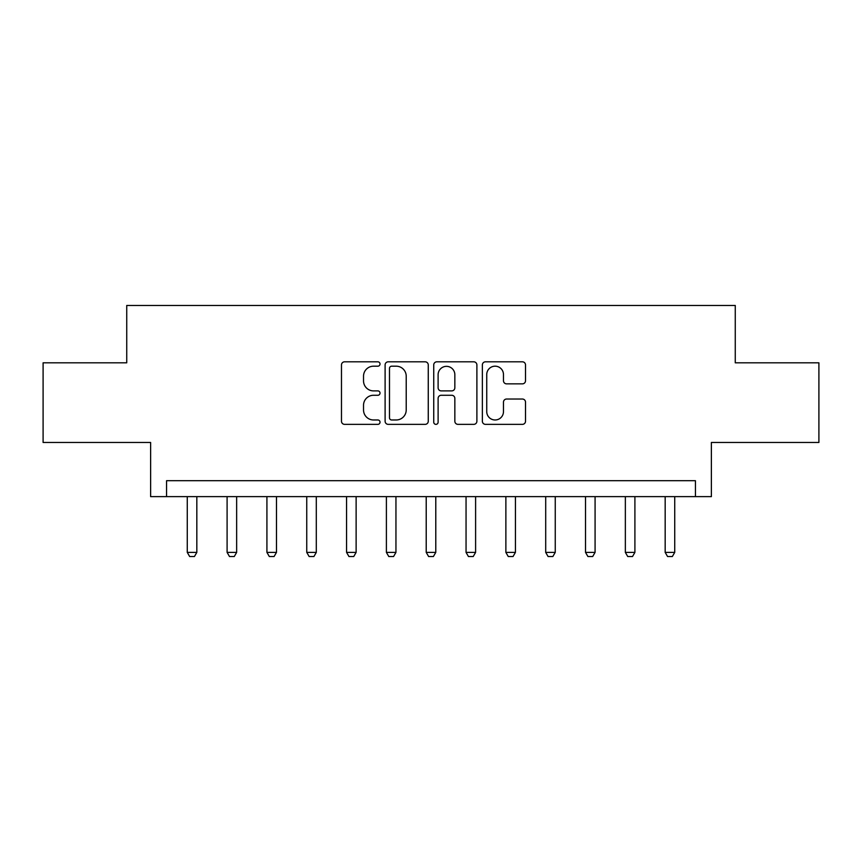 <?xml version="1.0" encoding="UTF-8"?>
<svg xmlns="http://www.w3.org/2000/svg" width="862" height="862" viewBox="0 0 862 862"><rect width="100%" height="100%" fill="white"/><g stroke="black" fill="none" stroke-linecap="round" stroke-linejoin="round"><path stroke-width="1.29" d="M380.023 364.001A2.187 2.187 0 0 0 377.836 361.814L344.606 361.814A3.125 3.125 0 0 0 341.481 364.938L341.481 421.227A3.125 3.125 0 0 0 344.606 424.363L377.836 424.363A2.187 2.187 0 0 0 380.023 422.175A2.187 2.187 0 0 0 377.836 419.977L373.537 419.977A10.01 10.01 0 0 1 363.527 409.978L363.527 405.28A10.01 10.01 0 0 1 373.537 395.27L377.836 395.27A2.187 2.187 0 0 0 380.023 393.083A2.187 2.187 0 0 0 377.836 390.895L373.537 390.895A10.01 10.01 0 0 1 363.527 380.885L363.527 376.198A10.01 10.01 0 0 1 373.537 366.188L377.836 366.188A2.187 2.187 0 0 0 380.023 364.001M522.394 383.859A3.125 3.125 0 0 0 525.518 380.735L525.518 364.938A3.125 3.125 0 0 0 522.394 361.814L485.489 361.814A3.125 3.125 0 0 0 482.364 364.938L482.364 421.227A3.125 3.125 0 0 0 485.489 424.363L522.394 424.363A3.125 3.125 0 0 0 525.518 421.227L525.518 402.155A3.125 3.125 0 0 0 522.394 399.031L506.597 399.031A3.125 3.125 0 0 0 503.473 402.155L503.473 411.616A8.361 8.361 0 0 1 495.111 419.977A8.361 8.361 0 0 1 486.739 411.616L486.739 374.561A8.361 8.361 0 0 1 495.111 366.188A8.361 8.361 0 0 1 503.473 374.561L503.473 380.735A3.125 3.125 0 0 0 506.597 383.859L522.394 383.859M695.44 496.631L711.376 496.631L711.376 442.465L818.9 442.465L818.9 362.816L735.264 362.816L735.264 305.471L126.736 305.471L126.736 362.816L43.1 362.816L43.1 442.465L150.624 442.465L150.624 496.631L695.44 496.631L695.44 480.705L166.56 480.705L166.56 496.631M428.263 364.938A3.125 3.125 0 0 0 425.138 361.814L388.234 361.814A3.125 3.125 0 0 0 385.109 364.938L385.109 421.227A3.125 3.125 0 0 0 388.234 424.363L425.138 424.363A3.125 3.125 0 0 0 428.263 421.227L428.263 364.938M436.862 361.814L473.766 361.814A3.125 3.125 0 0 1 476.891 364.938L476.891 421.227A3.125 3.125 0 0 1 473.766 424.363L457.97 424.363A3.125 3.125 0 0 1 454.845 421.227L454.845 398.406A3.125 3.125 0 0 0 451.72 395.27L441.247 395.27A3.125 3.125 0 0 0 438.111 398.406L438.111 422.175A2.187 2.187 0 0 1 435.924 424.363A2.187 2.187 0 0 1 433.737 422.175L433.737 364.938A3.125 3.125 0 0 1 436.862 361.814M391.671 366.188A2.187 2.187 0 0 0 389.484 368.376L389.484 417.79A2.187 2.187 0 0 0 391.671 419.977L396.208 419.977A10.01 10.01 0 0 0 406.217 409.978L406.217 376.198A10.01 10.01 0 0 0 396.208 366.188L391.671 366.188M454.845 374.711A8.361 8.361 0 0 0 446.484 366.35A8.361 8.361 0 0 0 438.111 374.711L438.111 387.771A3.125 3.125 0 0 0 441.247 390.895L451.72 390.895A3.125 3.125 0 0 0 454.845 387.771L454.845 374.711M187.269 496.631L187.269 552.391L196.827 552.391L196.827 496.631M196.827 552.391L194.435 556.529L189.662 556.529L187.269 552.391M227.094 496.631L227.094 552.391L236.651 552.391L236.651 496.631M236.651 552.391L234.259 556.529L229.486 556.529L227.094 552.391M266.918 496.631L266.918 552.391L276.476 552.391L276.476 496.631M276.476 552.391L274.084 556.529L269.31 556.529L266.918 552.391M306.743 496.631L306.743 552.391L316.3 552.391L316.3 496.631M316.3 552.391L313.908 556.529L309.135 556.529L306.743 552.391M346.567 496.631L346.567 552.391L356.125 552.391L356.125 496.631M356.125 552.391L353.743 556.529L348.959 556.529L346.567 552.391M386.392 496.631L386.392 552.391L395.949 552.391L395.949 496.631M395.949 552.391L393.568 556.529L388.784 556.529L386.392 552.391M426.216 496.631L426.216 552.391L435.784 552.391L435.784 496.631M435.784 552.391L433.392 556.529L428.608 556.529L426.216 552.391M466.051 496.631L466.051 552.391L475.608 552.391L475.608 496.631M475.608 552.391L473.216 556.529L468.432 556.529L466.051 552.391M505.875 496.631L505.875 552.391L515.433 552.391L515.433 496.631M515.433 552.391L513.041 556.529L508.257 556.529L505.875 552.391M545.7 496.631L545.7 552.391L555.257 552.391L555.257 496.631M555.257 552.391L552.865 556.529L548.092 556.529L545.7 552.391M585.524 496.631L585.524 552.391L595.082 552.391L595.082 496.631M595.082 552.391L592.69 556.529L587.916 556.529L585.524 552.391M625.349 496.631L625.349 552.391L634.906 552.391L634.906 496.631M634.906 552.391L632.514 556.529L627.741 556.529L625.349 552.391M665.173 496.631L665.173 552.391L674.731 552.391L674.731 496.631M674.731 552.391L672.338 556.529L667.565 556.529L665.173 552.391"/></g></svg>
